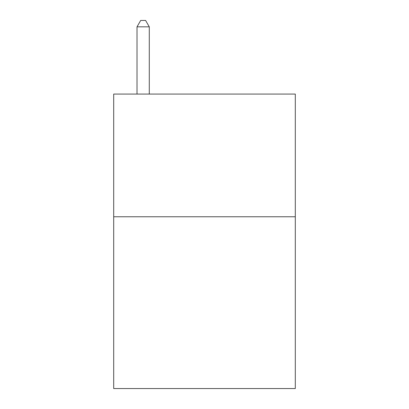 <?xml version="1.0" encoding="UTF-8"?>
<svg xmlns="http://www.w3.org/2000/svg" width="409" height="409" viewBox="0 0 409 409"><rect width="100%" height="100%" fill="white"/><g stroke="black" fill="none" stroke-linecap="round" stroke-linejoin="round"><path stroke-width="0.61" d="M295.298 216.77L295.298 388.55L113.702 388.55L113.702 94.07L295.298 94.07L295.298 216.77L113.702 216.77M149.285 94.07L149.285 26.83L137.015 26.83L137.015 94.07M137.015 26.83L140.696 20.45L145.604 20.45L149.285 26.83"/></g></svg>

